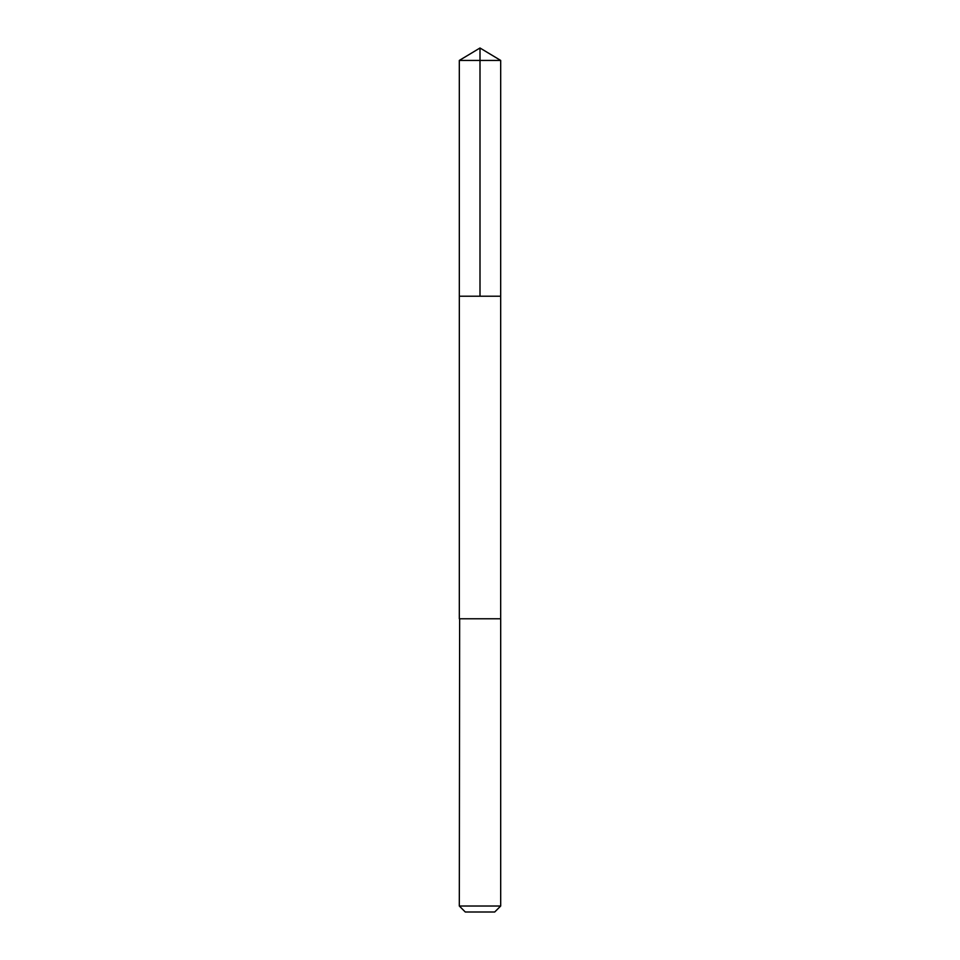 <?xml version="1.0" encoding="UTF-8"?>
<svg xmlns="http://www.w3.org/2000/svg" width="960" height="960" viewBox="0 0 960 960"><rect width="100%" height="100%" fill="white"/><g stroke="black" fill="none" stroke-linecap="round" stroke-linejoin="round"><path stroke-width="1.44" d="M459.324 296.208L500.676 296.208L500.688 60.432L459.312 60.432L459.324 296.208L500.676 296.208L500.676 618.768L459.324 618.768L459.324 296.208M459.648 618.768L459.312 906.024L500.688 906.024L500.688 618.768L459.648 618.768M500.688 906.024L494.712 912L465.288 912L459.312 906.024M480 296.208L480 48L459.312 60.432M480 48L500.688 60.432"/></g></svg>
